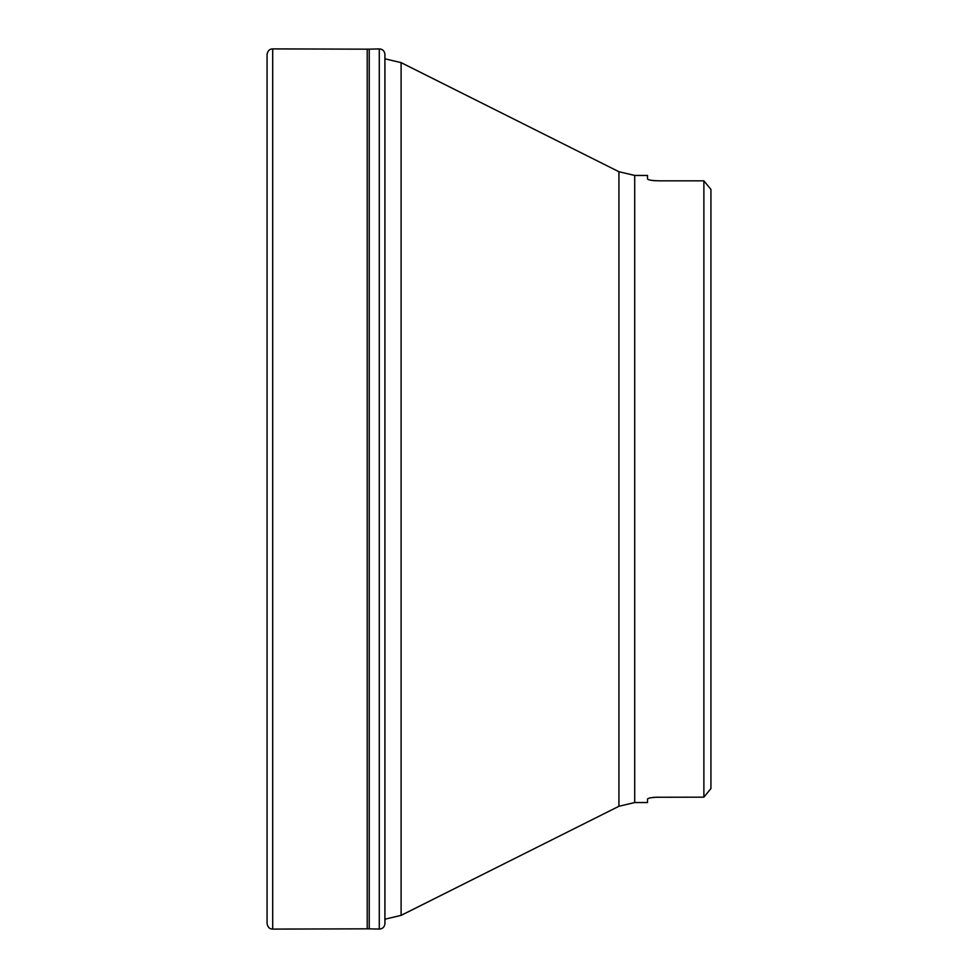<?xml version="1.0" encoding="UTF-8"?>
<svg xmlns="http://www.w3.org/2000/svg" width="978" height="978" viewBox="0 0 978 978"><rect width="100%" height="100%" fill="white"/><g stroke="black" fill="none" stroke-linecap="round" stroke-linejoin="round"><path stroke-width="1.47" d="M634.71 175.453L618.927 171.725L618.927 806.275L634.71 802.547L634.71 175.453L647.522 175.453L647.522 178.925C648.157 180.013 651.923 180.649 658.793 180.832L703.879 180.832L710.933 189.439L703.879 180.832L703.879 797.168L710.933 788.561L703.879 797.168L655.773 797.253M710.933 189.439L710.933 788.561M648.659 179.707L649.661 179.989M650.822 180.233L652.363 180.453M653.927 180.624L655.773 180.747M653.927 797.376L652.363 797.547M650.822 797.767L649.661 798.011M648.659 798.292L647.522 799.075C648.145 797.987 651.898 797.351 658.793 797.168M634.71 802.547L647.522 802.547L647.522 799.075M384.916 919.1L384.916 58.9M618.927 171.725L401.102 62.629L401.102 915.371L618.927 806.275M267.067 923.635L267.067 54.365L267.067 923.635C267.764 927.278 269.647 929.1 272.703 929.1L272.703 48.9C269.647 48.9 267.764 50.722 267.067 54.365M384.977 919.1L384.916 923.709C384.537 927.058 382.655 928.855 379.281 929.088L379.281 48.912L369.232 49.157L369.232 928.843L367.227 928.831L367.227 49.169L272.703 48.9M384.916 923.709L384.916 54.291C384.537 50.942 382.655 49.145 379.281 48.912M385.332 919.1L401.102 915.371M401.102 62.629L385.332 58.9M367.227 928.831L272.703 929.1M369.232 49.157L367.227 49.169M379.281 929.088L369.232 928.843"/></g></svg>
